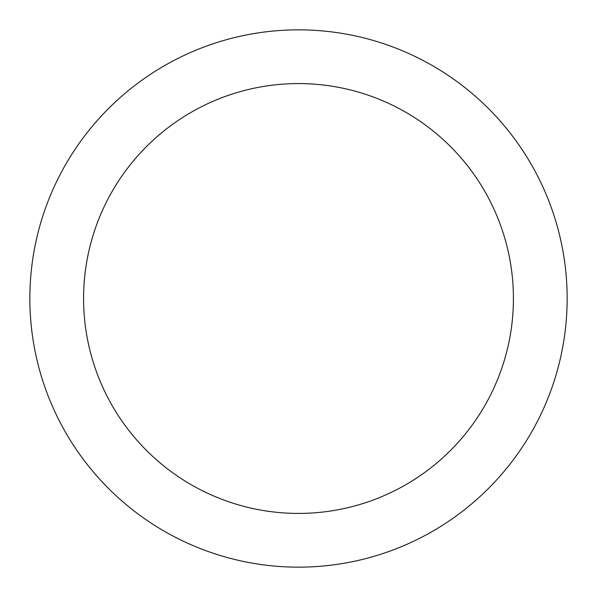<?xml version="1.0" encoding="UTF-8"?>
<svg xmlns="http://www.w3.org/2000/svg" width="597" height="597" viewBox="0 0 597 597"><rect width="100%" height="100%" fill="white"/><g stroke="black" fill="none" stroke-linecap="round" stroke-linejoin="round"><path stroke-width="0.9" d="M298.5 567.15A268.65 268.65 0 0 0 567.15 298.5A268.65 268.65 0 0 0 298.5 29.85A268.65 268.65 0 0 0 29.85 298.5A268.65 268.65 0 0 0 298.5 567.15M298.5 513.42A214.92 214.92 0 0 0 513.42 298.5A214.92 214.92 0 0 0 298.5 83.58A214.92 214.92 0 0 0 83.58 298.5A214.92 214.92 0 0 0 298.5 513.42"/></g></svg>
